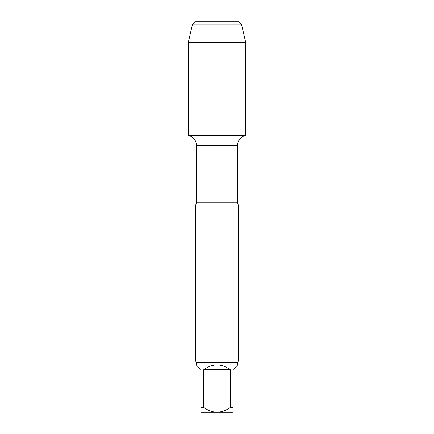 <?xml version="1.0" encoding="UTF-8"?>
<svg xmlns="http://www.w3.org/2000/svg" width="434" height="434" viewBox="0 0 434 434"><rect width="100%" height="100%" fill="white"/><g stroke="black" fill="none" stroke-linecap="round" stroke-linejoin="round"><path stroke-width="0.65" d="M230.275 369.687L203.725 369.687L203.725 407.504C207.756 410.39 212.177 411.991 217 412.3C221.817 411.991 226.244 410.39 230.275 407.504L230.275 369.687C221.427 363.361 212.573 363.361 203.725 369.687M237.772 362.585L237.772 364.896L232.977 369.687L232.977 412.3L201.023 412.3L201.023 369.687L196.228 364.896L196.228 362.585L237.772 362.585L238.304 360.931L238.304 204.859L195.696 204.859L196.58 202.797L196.58 145.721L237.42 145.721C237.772 140.323 240.544 136.856 245.742 135.327L245.742 42.543L188.258 42.543L192.501 24.185L241.499 24.185L245.742 42.543M201.023 407.504L203.725 407.504M230.275 407.504L232.977 407.504M188.258 42.543L188.258 135.327L245.742 135.327L188.258 135.327C193.456 136.856 196.228 140.323 196.58 145.721M196.228 362.585L195.696 360.931L238.304 360.931M192.501 24.185L194.985 21.7L239.015 21.7L241.499 24.185M217 21.7L194.985 21.7L192.501 24.185L188.258 42.543L188.258 135.327L217 135.327M196.58 202.797L237.42 202.797L237.42 145.721M237.42 202.797L238.304 204.859M195.696 360.931L195.696 204.859"/></g></svg>
